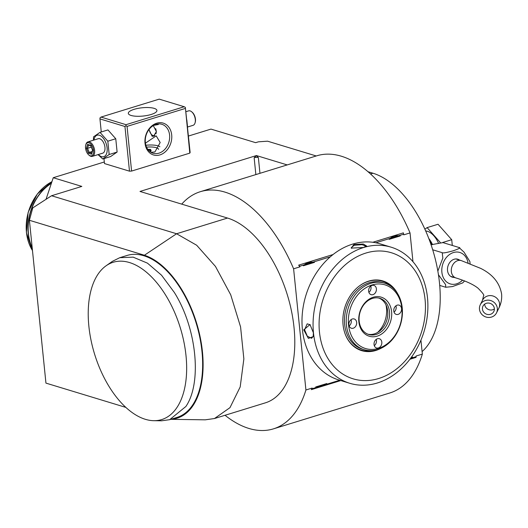 <?xml version="1.0" encoding="UTF-8"?>
<svg xmlns="http://www.w3.org/2000/svg" width="528" height="528" viewBox="0 0 528 528"><rect width="100%" height="100%" fill="white"/><g stroke="black" fill="none" stroke-linecap="round" stroke-linejoin="round"><path stroke-width="0.79" d="M425.687 230.98A20.579 11.207 72.9 0 1 427.495 231.317A20.579 11.207 72.9 0 1 438.352 242.821M440.332 242.53L427.119 227.614L424.875 229.165M452.305 245.454L451.717 239.699L438.035 224.255L427.119 227.614M451.717 239.699L442.563 242.524M429.581 240.61L432.128 244.418M430.34 242.689L431.006 243.52A3.029 0.964 -64.3 0 0 430.861 244.187M432.293 244.715L430.558 243.309M432.689 249.777L442.2 252.668C442.721 253.295 446.351 252.681 453.09 250.833C459.07 248.754 461.043 247.645 459.01 247.487L442.933 242.603L431.059 244.754M439.725 285.43L445.718 287.252L445.619 284.618L438.458 274.758M437.851 271.095L442.847 258.047L442.2 252.668M470.111 263.611L469.867 261.512L464.039 252.153L459.01 247.487M464.594 280.896L462.752 282.883L452.443 286.579L445.718 287.252M454.179 277.411A9.385 7.385 -73.1 0 1 452.311 277.16A9.385 7.385 -73.1 0 1 447.526 268.277A9.385 7.385 -73.1 0 1 454.133 259.255A9.385 7.385 -73.1 0 1 457.769 259.208A9.385 7.385 -73.1 0 1 459.466 260.04M497.336 308.372A9.082 8.547 -153.6 0 0 489.911 300.353A9.082 8.547 -153.6 0 0 480.269 304.775A9.082 8.547 -153.6 0 0 479.47 309.243A9.082 8.547 -153.6 0 0 486.889 317.262A9.082 8.547 -153.6 0 0 496.538 312.84A9.082 8.547 -153.6 0 0 497.336 308.372M494.36 308.517A6.052 5.702 26.4 0 1 493.825 311.494A6.052 5.702 26.4 0 1 487.397 314.444A6.052 5.702 26.4 0 1 482.447 309.098A6.052 5.702 26.4 0 1 482.975 306.121A6.052 5.702 26.4 0 1 489.41 303.171A6.052 5.702 26.4 0 1 494.36 308.517M422.09 351.589A96.848 52.747 -107.1 0 0 434.234 255.057A96.848 52.747 -107.1 0 0 372.959 173.224L367.95 171.699M316.219 155.971L267.571 141.187L258.397 141.827L255.644 142.672L210.989 129.096L188.456 136.046M170.808 419.324L205.273 419.826L214.474 418.532L265.412 402.831A96.848 52.747 -107.1 0 0 291.515 311.21A96.848 52.747 -107.1 0 0 227.515 218.051L139.993 191.446L256.423 155.555L287.212 164.914M29.403 220.282L144.401 255.242L176.576 233.752L51.546 195.743L32.769 207.9L29.403 220.282L45.943 383.11L125.888 407.411M46.028 199.313L53.249 177.718L81.827 186.41L51.546 195.743M53.249 177.718L104.32 161.977M103.976 158.598L104.478 163.568L129.485 171.171L131.591 171.072L189.809 153.127L190.126 152.48L185.354 107.408L189.809 153.127M171.026 419.258A85.503 46.57 -107.1 0 0 201.333 343.358A85.503 46.57 -107.1 0 0 144.401 255.242M153.853 420.691L161.614 420.803L169.673 419.674L176.953 417.43A84.744 46.154 -107.1 0 0 193.149 404.257A84.744 46.154 -107.1 0 0 189.704 305.778A84.744 46.154 -107.1 0 0 127.024 255.466L119.75 257.704L112.457 261.307L106.102 265.775A82.309 44.827 -107.1 0 0 99.416 272.263A82.309 44.827 -107.1 0 0 97.119 361.634A82.309 44.827 -107.1 0 0 153.853 420.691A82.309 44.827 -107.1 0 0 186.371 376.154A82.309 44.827 -107.1 0 0 163.475 291.74A82.309 44.827 -107.1 0 0 106.102 265.775M214.474 418.532L229.977 407.656L240.187 386.951L243.863 358.915L240.577 326.911L230.716 294.796L215.47 266.435L196.667 245.236L176.576 233.752L227.515 218.051M181.731 204.131A124.087 67.584 72.9 0 1 200.336 191.697A124.087 67.584 72.9 0 1 293.608 268.805L305.917 389.981A124.087 67.584 72.9 0 1 273.438 428.861A124.087 67.584 72.9 0 1 225.04 415.279M293.608 268.805L299.864 266.871L299.798 266.218L313.5 261.994A12.256 9.649 -73.1 0 1 314.477 262.37C309.982 261.617 306.286 262.759 303.402 265.782A12.256 9.649 -73.1 0 1 304.247 264.845M299.798 266.218L298.67 265.135L299.864 266.871M298.67 265.135L333.095 254.522M372.814 242.273L403.372 232.855L403.775 234.841L410.038 232.914L412.962 261.697M200.336 191.697L316.767 155.806A124.087 67.584 72.9 0 1 410.038 232.914M411.193 357.529L412.546 357.113A12.256 9.649 -73.1 0 1 411.701 358.05L416.15 356.677L416.084 356.024L422.347 354.09A124.087 67.584 72.9 0 1 389.869 392.971L273.438 428.861M305.917 389.981L312.173 388.054L311.315 389.651L340.804 380.563M409.893 359.271L416.024 357.377L416.15 356.677M256.423 155.555L254.146 157.747A3.029 0.878 174.2 0 1 258.357 157.542L256.45 155.806M420.928 340.157L422.347 354.09M339.722 380.233L316.688 387.334A12.256 9.649 -73.1 0 1 315.711 386.958L326.786 383.546A12.256 9.649 -73.1 0 1 325.941 384.483M316.688 387.334L312.239 388.707L312.173 388.054M303.402 265.782L314.477 262.37M313.5 261.994L330.33 256.806M375.863 242.774L399.26 235.561A12.256 9.649 -73.1 0 1 400.237 235.937C395.743 235.184 392.047 236.32 389.162 239.349A12.256 9.649 -73.1 0 1 390.007 238.412M389.162 239.349L400.237 235.937M399.26 235.561L403.709 234.188M312.239 388.707L311.315 389.651M411.701 358.05L410.355 358.664M315.711 386.958C318.938 387.321 322.634 386.186 326.786 383.546M410.692 358.215L412.546 357.113M391.169 247.196L380.094 243.83A71.122 55.981 106.9 0 0 302.399 329.452A71.122 55.981 106.9 0 0 338.719 379.929L349.793 383.295A71.122 55.981 106.9 0 0 427.482 297.68A71.122 55.981 106.9 0 0 391.169 247.196A71.122 55.981 106.9 0 0 313.474 332.818A71.122 55.981 106.9 0 0 349.793 383.295M303.739 329.861L310.015 324.548L313.388 332.792L313.203 336.607L308.405 338.389L303.739 329.861L304.583 329.822L307.157 323.842L310.22 324.76M363.508 247.493L351.199 248.107L353.866 244.563L363.277 244.015L366.663 246.008L363.508 247.493M313.276 336.31L311.612 338.303L307.342 336.217L304.583 329.822M319.46 332.066A65.881 51.856 106.9 0 0 378.635 378.53A65.881 51.856 106.9 0 0 425.066 299.515A65.881 51.856 106.9 0 0 365.891 253.057A65.881 51.856 106.9 0 0 319.46 332.066M380.833 348.374A36.425 28.67 -73.1 0 1 344.89 333.214A36.425 28.67 -73.1 0 1 343.068 324.793A36.425 28.67 -73.1 0 1 359.218 286.077A36.425 28.67 -73.1 0 1 397.518 293.489M392.337 287.443A36.01 28.34 106.9 0 0 368.353 281.371A36.01 28.34 106.9 0 0 359.08 286.189M364.208 349.721L362.419 349.18A34.808 27.397 -73.1 0 1 344.665 316.199A34.808 27.397 -73.1 0 1 369.178 282.731A34.808 27.397 106.9 0 1 382.668 282.572L384.45 283.12A34.808 27.397 106.9 0 0 370.966 283.279A34.808 27.397 106.9 0 0 346.447 316.747A34.808 27.397 106.9 0 0 364.208 349.721A34.808 27.397 106.9 0 0 377.698 349.562A34.808 27.397 106.9 0 0 402.211 316.094A34.808 27.397 106.9 0 0 384.45 283.12M344.837 333.049A36.01 28.34 106.9 0 0 373.164 350.513M378.444 348.394A33.29 26.202 106.9 0 0 401.907 308.464A33.29 26.202 106.9 0 0 372.002 284.988A33.29 26.202 106.9 0 0 348.539 324.918A33.29 26.202 106.9 0 0 378.444 348.394M377.197 336.145A20.427 16.078 -73.1 0 1 358.849 321.737A20.427 16.078 -73.1 0 1 373.25 297.238A20.427 16.078 -73.1 0 1 391.598 311.645A20.427 16.078 -73.1 0 1 377.197 336.145M377.461 338.738A4.844 3.808 -73.1 0 1 379.342 338.719A4.844 3.808 -73.1 0 1 381.81 343.306A4.844 3.808 -73.1 0 1 378.398 347.959A4.844 3.808 -73.1 0 1 376.523 347.985A4.844 3.808 -73.1 0 1 374.048 343.398A4.844 3.808 -73.1 0 1 377.461 338.738M397.195 305.164A4.844 3.808 -73.1 0 1 399.069 305.144A4.844 3.808 -73.1 0 1 401.537 309.731A4.844 3.808 -73.1 0 1 398.132 314.384A4.844 3.808 -73.1 0 1 396.251 314.411A4.844 3.808 -73.1 0 1 393.782 309.817A4.844 3.808 -73.1 0 1 397.195 305.164M372.049 285.424A4.844 3.808 -73.1 0 1 373.923 285.397A4.844 3.808 -73.1 0 1 376.391 289.984A4.844 3.808 -73.1 0 1 372.986 294.644A4.844 3.808 -73.1 0 1 371.105 294.664A4.844 3.808 -73.1 0 1 368.636 290.077A4.844 3.808 -73.1 0 1 372.049 285.424M352.315 318.998A4.844 3.808 -73.1 0 1 354.196 318.971A4.844 3.808 -73.1 0 1 356.664 323.558A4.844 3.808 -73.1 0 1 353.252 328.218A4.844 3.808 -73.1 0 1 351.377 328.238A4.844 3.808 -73.1 0 1 348.909 323.651A4.844 3.808 -73.1 0 1 352.315 318.998M376.16 334.435A18.916 14.89 -73.1 0 1 368.828 334.514A18.916 14.89 -73.1 0 1 359.179 316.595A18.916 14.89 -73.1 0 1 372.497 298.406A18.916 14.89 -73.1 0 1 379.83 298.32A18.916 14.89 -73.1 0 1 389.479 316.246A18.916 14.89 -73.1 0 1 376.16 334.435M378.926 298.082A18.916 14.89 -73.1 0 1 386.76 306.827A18.916 14.89 -73.1 0 1 379.315 331.307A18.916 14.89 -73.1 0 1 374.372 333.887A18.916 14.89 -73.1 0 1 367.943 334.211M385.961 304.894A24.334 19.153 -73.1 0 1 377.579 332.468M376.207 339.392A4.844 3.808 -73.1 0 1 374.293 345.675M395.934 305.818A4.844 3.808 -73.1 0 1 394.027 312.101M370.788 286.077A4.844 3.808 -73.1 0 1 368.881 292.36M351.061 319.651A4.844 3.808 -73.1 0 1 349.153 325.934M351.582 248.312L351.252 247.672L354.281 245.249L362.069 244.669L366.287 246.325M169.673 419.674L185.869 406.501C202.244 382.701 196.68 327.967 174.28 292.38L161.542 275.213L147.444 263.142L133.135 257.143L119.75 257.704M185.269 108.451L127.057 126.397L131.591 171.072M159.971 154.895A16.645 13.101 -73.1 0 1 145.015 143.154A16.645 13.101 -73.1 0 1 156.75 123.189A16.645 13.101 -73.1 0 1 171.699 134.93A16.645 13.101 -73.1 0 1 159.971 154.895M127.057 126.397L125.928 125.73L124.951 126.502L129.485 171.171M124.951 126.502L99.944 118.899L101.27 131.974M99.944 118.899L100.03 117.856L101.006 117.084L126.014 124.687L184.232 106.742L159.225 99.139L101.006 117.084M184.232 106.742L185.354 107.408M151.107 114.49A14.375 4.165 174.2 0 1 136.349 116.252A14.375 4.165 174.2 0 1 128.317 113.368A14.375 4.165 174.2 0 1 134.132 109.336A14.375 4.165 174.2 0 1 148.889 107.567A14.375 4.165 174.2 0 1 156.922 110.458A14.375 4.165 174.2 0 1 151.107 114.49M126.014 124.687L125.928 125.73M158.195 123.922L158.347 124.522L153.622 125.393M156.004 124.357A15.134 11.913 -73.1 0 1 161.865 124.291A15.134 11.913 -73.1 0 1 169.587 138.626A15.134 11.913 -73.1 0 1 158.928 153.179A15.134 11.913 -73.1 0 1 153.061 153.245A15.134 11.913 -73.1 0 1 145.345 138.91A15.134 11.913 -73.1 0 1 156.004 124.357M145.418 143.174L156.196 135.861L160.175 142.514L154.909 151.958L150.935 152.302M153.285 125.585L156.407 131.604L153.516 136.25L152.117 136.27L148.969 129.551M158.591 149.391A12.104 3.505 -5.8 0 0 156.262 147.682A12.104 3.505 174.2 0 0 146.546 147.154M159.878 146.698A14.375 4.165 -5.8 0 0 145.853 145.253M149.582 151.325L151.16 150.836L150.605 149.431L150.203 150.025L148.256 149.959M151.16 150.836L150.698 151.279L151.16 150.836M150.308 151.067L150.203 150.025L150.579 150.982M152.038 134.99A6.356 3.458 -107.1 0 0 152.143 135.076A6.356 3.458 -107.1 0 0 153.483 135.848A6.356 3.458 -107.1 0 0 154.176 135.953M149.127 129.347A6.052 3.3 -107.1 0 0 151.932 134.904A6.052 3.3 -107.1 0 0 153.212 135.637A6.052 3.3 -107.1 0 0 154.849 135.452M155.965 133.848A6.052 3.3 -107.1 0 0 155.694 128.66M93.423 140.204L93.535 136.851L100.003 132.363L107.943 129.914L115.764 138.745L117.117 152.057L110.642 156.539L102.709 158.987L98.056 154.612M93.905 140.052A11.253 6.131 72.9 0 1 99.383 135.227A11.253 6.131 72.9 0 1 107.118 147.965A11.253 6.131 72.9 0 1 101.561 156.664A11.253 6.131 72.9 0 1 98.366 154.513M92.393 156.354L102.703 153.179A7.564 4.118 -107.1 0 0 104.742 146.018A7.564 4.118 -107.1 0 0 99.739 138.745A7.564 4.118 -107.1 0 0 98.241 138.719L87.932 141.893A7.564 4.118 72.9 0 1 89.43 141.92A7.564 4.118 -107.1 0 1 94.433 149.2A7.564 4.118 -107.1 0 1 92.393 156.354A7.564 4.118 -107.1 0 1 90.895 156.328A7.564 4.118 72.9 0 1 89.298 155.41L88.783 154.968A6.811 3.709 72.9 0 1 85.727 145.075A6.811 3.709 72.9 0 1 88.895 142.831A6.811 3.709 -107.1 0 1 93.575 150.533A6.811 3.709 -107.1 0 1 90.215 155.8A6.811 3.709 72.9 0 1 88.783 154.968M100.003 132.363L107.824 141.194L109.177 154.506L102.709 158.987M107.824 141.194L115.764 138.745M109.177 154.506L117.117 152.057M85.727 145.075L85.912 144.415A7.564 4.118 72.9 0 1 87.932 141.893M91.588 154.222L92.723 150.275L90.691 145.365L87.523 144.401L86.387 148.348L88.42 153.259L91.588 154.222L91.872 153.212M88.42 153.259L89.232 152.407L91.661 153.146M86.387 148.348L87.536 148.315L89.232 152.407L92.129 151.516M87.523 144.401L88.486 145.028M90.691 145.365L91.126 145.834L90.691 145.365M92.723 150.275L92.816 149.926L92.723 150.275M91.298 147.16L87.536 148.315L88.46 145.121M186.82 119.909L187.565 127.274M185.981 111.672L188.602 110.867A7.564 4.118 -107.1 0 1 190.1 110.893A7.564 4.118 72.9 0 1 191.69 111.811A7.564 4.118 72.9 0 1 195.083 122.806A7.564 4.118 72.9 0 1 193.057 125.327L187.565 127.017M191.69 111.811L192.212 112.253A6.811 3.709 72.9 0 1 195.261 122.146L195.083 122.806M428.789 238.504A20.579 11.207 72.9 0 1 432.392 244.332M468.032 262.832A16.427 12.929 106.9 0 0 452.905 252.727A16.427 12.929 106.9 0 0 441.877 272.243A16.427 12.929 106.9 0 0 462.554 280.163M455.902 258.958L461.254 260.588A9.082 7.148 106.9 0 0 451.334 271.517A9.082 7.148 106.9 0 0 455.974 277.959L450.622 276.335M461.254 260.588L480.619 268.356C492.67 274.309 499.666 282.85 501.6 293.984C502.029 298.98 501.098 303.739 498.802 308.273A9.082 8.547 -153.6 0 0 499.6 303.811A9.082 8.547 -153.6 0 0 492.175 295.792A9.082 8.547 -153.6 0 0 482.526 300.214L480.269 304.775M494.386 308.933A6.052 5.702 26.4 0 1 488.327 309.441A6.052 5.702 26.4 0 1 484.704 304.531A6.052 5.702 26.4 0 1 484.678 304.121M370.511 173.976L372.959 173.224M255.856 174.583L254.146 157.747M259.961 173.316L258.357 157.542M353.866 244.563L354.281 245.249M51.381 183.315A45.401 35.732 106.9 0 0 32.201 247.843M32.241 248.246A45.349 35.693 -73.1 0 1 51.447 183.104M51.916 181.711A44.075 34.69 106.9 0 0 32.479 250.549M150.605 149.431L147.774 149.332M482.526 300.214L483.536 295.819C484.572 295.442 482.704 292.875 477.932 288.11C473.378 284.493 466.059 281.107 455.974 277.959M498.802 308.273L496.538 312.84M51.929 181.678L37.323 194L28.149 212.342L26.4 232.683L32.479 250.589M150.988 150.856L149.556 151.298M88.15 145.022L90.737 145.807M90.691 145.695L92.539 150.157M92.525 150.13L91.535 153.582"/></g></svg>
